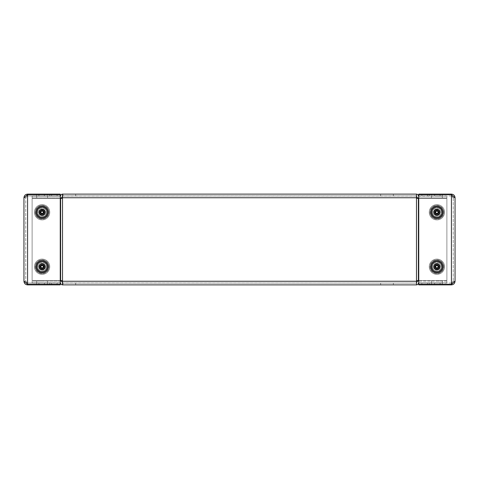 <?xml version="1.0" encoding="UTF-8"?>
<svg xmlns="http://www.w3.org/2000/svg" width="479" height="479" viewBox="0 0 479 479"><rect width="100%" height="100%" fill="white"/><g stroke="black" fill="none" stroke-linecap="round" stroke-linejoin="round"><path stroke-width="0.36" stroke-dasharray="2.4 1.8" d="M36.655 284.879L36.655 283.065L47.547 283.065L36.655 283.065L47.547 283.065L36.655 283.065L36.655 284.879L47.547 284.879L47.547 283.065L47.547 284.879L36.655 284.879M38.925 283.065L51.63 283.065L38.925 283.065L49.816 283.065L38.925 283.065L49.816 283.065L38.925 283.065L38.925 284.879L44.373 284.879L38.925 284.879L38.925 283.065L38.925 284.879L51.63 284.879L38.925 284.879L49.816 284.879L38.925 284.879L38.925 283.065L38.925 284.879L49.816 284.879L49.816 283.065L49.816 284.879L38.925 284.879L38.925 283.065M36.111 212.275A5.987 5.987 0 0 1 42.104 206.281A5.987 5.987 0 0 1 48.092 212.275A5.987 5.987 0 0 1 42.104 218.262A5.987 5.987 0 0 1 36.111 212.275M39.104 212.275A2.994 2.994 0 0 1 42.104 209.275A2.994 2.994 0 0 1 45.098 212.275A2.994 2.994 0 0 0 42.104 209.275A2.994 2.994 0 0 0 39.104 212.275A2.994 2.994 0 0 0 42.104 215.269A2.994 2.994 0 0 0 45.098 212.275A2.994 2.994 0 0 1 42.104 215.269A2.994 2.994 0 0 1 39.104 212.275M36.111 266.725A5.987 5.987 0 0 1 42.104 260.738A5.987 5.987 0 0 1 48.092 266.725A5.987 5.987 0 0 1 42.104 272.719A5.987 5.987 0 0 1 36.111 266.725M39.104 266.725A2.994 2.994 0 0 1 42.104 263.731A2.994 2.994 0 0 1 45.098 266.725A2.994 2.994 0 0 0 42.104 263.731A2.994 2.994 0 0 0 39.104 266.725A2.994 2.994 0 0 0 42.104 269.725A2.994 2.994 0 0 0 45.098 266.725A2.994 2.994 0 0 1 42.104 269.725A2.994 2.994 0 0 1 39.104 266.725M46.379 212.275A4.281 4.281 0 0 1 42.104 216.55A4.281 4.281 0 0 1 37.823 212.275A4.281 4.281 0 0 1 42.104 207.994A4.281 4.281 0 0 1 46.379 212.275A4.281 4.281 0 0 0 42.104 207.994A4.281 4.281 0 0 0 37.823 212.275A4.281 4.281 0 0 0 42.104 216.55A4.281 4.281 0 0 0 46.379 212.275M35.362 212.275A6.742 6.742 0 0 0 42.104 219.017A6.742 6.742 0 0 0 48.846 212.275A6.742 6.742 0 0 1 42.104 219.017A6.742 6.742 0 0 1 35.362 212.275A6.742 6.742 0 0 1 42.104 205.533A6.742 6.742 0 0 1 48.846 212.275A6.742 6.742 0 0 0 42.104 205.533A6.742 6.742 0 0 0 35.362 212.275M46.379 266.725A4.281 4.281 0 0 1 42.104 271.006A4.281 4.281 0 0 1 37.823 266.725A4.281 4.281 0 0 1 42.104 262.45A4.281 4.281 0 0 1 46.379 266.725A4.281 4.281 0 0 0 42.104 262.45A4.281 4.281 0 0 0 37.823 266.725A4.281 4.281 0 0 0 42.104 271.006A4.281 4.281 0 0 0 46.379 266.725M35.362 266.725A6.742 6.742 0 0 0 42.104 273.467A6.742 6.742 0 0 0 48.846 266.725A6.742 6.742 0 0 1 42.104 273.467A6.742 6.742 0 0 1 35.362 266.725A6.742 6.742 0 0 1 42.104 259.983A6.742 6.742 0 0 1 48.846 266.725A6.742 6.742 0 0 0 42.104 259.983A6.742 6.742 0 0 0 35.362 266.725M36.655 195.935L36.655 194.121L47.547 194.121L36.655 194.121L47.547 194.121L36.655 194.121L36.655 195.935L47.547 195.935L47.547 194.121L47.547 195.935L36.655 195.935M38.925 194.121L57.079 194.121L38.925 194.121L49.816 194.121L38.925 194.121L49.816 194.121L38.925 194.121L38.925 195.935L38.925 194.121L38.925 195.935L49.816 195.935L49.816 194.121L49.816 195.935L38.925 195.935L38.925 194.121L38.925 195.935L49.816 195.935L49.816 194.121L49.816 195.935L38.925 195.935L38.925 194.121M23.95 197.749L23.95 281.251C24.166 283.454 25.375 284.664 27.578 284.879L27.578 283.065L25.764 281.251L25.764 197.749L25.764 281.251L27.578 284.334L60.252 284.334L60.252 194.121L27.578 194.121L27.578 195.935L25.764 197.749L23.95 197.749L27.578 194.666L60.252 194.666L60.252 284.879L27.578 284.879L27.578 283.065L60.252 283.065L27.578 283.065L25.764 281.251L23.95 281.251L25.764 281.251L27.578 284.334L60.252 284.334L60.252 194.666L27.578 194.666L25.764 197.749L23.95 197.749C24.166 195.546 25.375 194.336 27.578 194.121L27.578 195.935L60.252 195.935L27.578 195.935L25.764 197.749L27.578 194.666L60.252 194.666M51.63 195.935L44.373 195.935L57.079 195.935L44.373 195.935L57.079 195.935L51.63 195.935L51.63 194.121L57.079 194.121L44.373 194.121L51.63 194.121L51.63 195.935M27.578 194.666L27.578 284.334L27.578 194.666L27.578 284.334L60.252 284.334M27.578 284.334L23.95 281.251M51.63 284.879L44.373 284.879L57.079 284.879L51.63 284.879L51.63 283.065L57.079 283.065L44.373 283.065L57.079 283.065L51.63 283.065L51.63 284.879M49.816 284.879L49.816 283.065L49.816 284.879M442.345 284.879L442.345 283.065L431.453 283.065L442.345 283.065L431.453 283.065L442.345 283.065L442.345 284.879L431.453 284.879L431.453 283.065L431.453 284.879L442.345 284.879M440.075 283.065L427.37 283.065L440.075 283.065L429.184 283.065L440.075 283.065L429.184 283.065L440.075 283.065L440.075 284.879L434.627 284.879L440.075 284.879L440.075 283.065L440.075 284.879L427.37 284.879L440.075 284.879L429.184 284.879L440.075 284.879L440.075 283.065L440.075 284.879L429.184 284.879L429.184 283.065L429.184 284.879L440.075 284.879L440.075 283.065M439.896 212.275A2.994 2.994 0 0 0 436.896 209.275A2.994 2.994 0 0 0 433.902 212.275A2.994 2.994 0 0 1 436.896 209.275A2.994 2.994 0 0 1 439.896 212.275A2.994 2.994 0 0 1 436.896 215.269A2.994 2.994 0 0 1 433.902 212.275A2.994 2.994 0 0 0 436.896 215.269A2.994 2.994 0 0 0 439.896 212.275M439.896 266.725A2.994 2.994 0 0 0 436.896 263.731A2.994 2.994 0 0 0 433.902 266.725A2.994 2.994 0 0 1 436.896 263.731A2.994 2.994 0 0 1 439.896 266.725A2.994 2.994 0 0 1 436.896 269.725A2.994 2.994 0 0 1 433.902 266.725A2.994 2.994 0 0 0 436.896 269.725A2.994 2.994 0 0 0 439.896 266.725M432.621 212.275A4.281 4.281 0 0 0 436.896 216.55A4.281 4.281 0 0 0 441.177 212.275A4.281 4.281 0 0 0 436.896 207.994A4.281 4.281 0 0 0 432.621 212.275A4.281 4.281 0 0 1 436.896 207.994A4.281 4.281 0 0 1 441.177 212.275A4.281 4.281 0 0 1 436.896 216.55A4.281 4.281 0 0 1 432.621 212.275M443.638 212.275A6.742 6.742 0 0 1 436.896 219.017A6.742 6.742 0 0 1 430.154 212.275A6.742 6.742 0 0 0 436.896 219.017A6.742 6.742 0 0 0 443.638 212.275A6.742 6.742 0 0 0 436.896 205.533A6.742 6.742 0 0 0 430.154 212.275A6.742 6.742 0 0 1 436.896 205.533A6.742 6.742 0 0 1 443.638 212.275M432.621 266.725A4.281 4.281 0 0 0 436.896 271.006A4.281 4.281 0 0 0 441.177 266.725A4.281 4.281 0 0 0 436.896 262.45A4.281 4.281 0 0 0 432.621 266.725A4.281 4.281 0 0 1 436.896 262.45A4.281 4.281 0 0 1 441.177 266.725A4.281 4.281 0 0 1 436.896 271.006A4.281 4.281 0 0 1 432.621 266.725M443.638 266.725A6.742 6.742 0 0 1 436.896 273.467A6.742 6.742 0 0 1 430.154 266.725A6.742 6.742 0 0 0 436.896 273.467A6.742 6.742 0 0 0 443.638 266.725A6.742 6.742 0 0 0 436.896 259.983A6.742 6.742 0 0 0 430.154 266.725A6.742 6.742 0 0 1 436.896 259.983A6.742 6.742 0 0 1 443.638 266.725M442.345 195.935L442.345 194.121L431.453 194.121L442.345 194.121L431.453 194.121L442.345 194.121L442.345 195.935L431.453 195.935L431.453 194.121L431.453 195.935L442.345 195.935M440.075 194.121L421.921 194.121L440.075 194.121L429.184 194.121L440.075 194.121L429.184 194.121L440.075 194.121L440.075 195.935L440.075 194.121L440.075 195.935L429.184 195.935L429.184 194.121L429.184 195.935L440.075 195.935L440.075 194.121L440.075 195.935L429.184 195.935L429.184 194.121L429.184 195.935L440.075 195.935L440.075 194.121M430.908 212.275A5.987 5.987 0 0 1 436.896 206.281A5.987 5.987 0 0 1 442.889 212.275A5.987 5.987 0 0 1 436.896 218.262A5.987 5.987 0 0 1 430.908 212.275M430.908 266.725A5.987 5.987 0 0 1 436.896 260.738A5.987 5.987 0 0 1 442.889 266.725A5.987 5.987 0 0 1 436.896 272.719A5.987 5.987 0 0 1 430.908 266.725M455.05 281.251L451.422 284.334L418.748 284.334L418.748 283.065L418.748 284.879L451.422 284.879L451.422 283.065L451.422 284.879C453.625 284.664 454.834 283.454 455.05 281.251L453.236 281.251L451.422 283.065L453.236 281.251L451.422 284.334L453.236 281.251L455.05 281.251L455.05 197.749C454.834 195.546 453.625 194.336 451.422 194.121L451.422 195.935L453.236 197.749L453.236 281.251L453.236 197.749L455.05 197.749L451.422 194.666L418.748 194.666L418.748 195.935L418.748 194.121L451.422 194.121L451.422 195.935L418.748 195.935L451.422 195.935L453.236 197.749L455.05 197.749M418.748 284.334L451.422 284.334L451.422 194.666L451.422 284.334L418.748 284.334L418.748 194.666L418.748 284.334L418.748 194.666L451.422 194.666L453.236 197.749L451.422 194.666L418.748 194.666M427.37 195.935L434.627 195.935L421.921 195.935L434.627 195.935L421.921 195.935L427.37 195.935L427.37 194.121L421.921 194.121L434.627 194.121L427.37 194.121L427.37 195.935M427.37 284.879L434.627 284.879L421.921 284.879L427.37 284.879L427.37 283.065L421.921 283.065L434.627 283.065L421.921 283.065L427.37 283.065L427.37 284.879M429.184 284.879L429.184 283.065L429.184 284.879M451.422 283.065L418.748 283.065L451.422 283.065M433.573 212.275A3.323 3.323 0 0 0 436.896 215.598A3.323 3.323 0 0 0 440.225 212.275A3.323 3.323 0 0 0 436.896 208.946A3.323 3.323 0 0 0 433.573 212.275A3.323 3.323 0 0 1 436.896 208.946A3.323 3.323 0 0 1 440.225 212.275A3.323 3.323 0 0 1 436.896 215.598A3.323 3.323 0 0 1 433.573 212.275M444.548 212.275A7.652 7.652 0 0 1 436.896 219.921A7.652 7.652 0 0 1 429.25 212.275A7.652 7.652 0 0 1 436.896 204.623A7.652 7.652 0 0 1 444.548 212.275A7.652 7.652 0 0 0 436.896 204.623A7.652 7.652 0 0 0 429.25 212.275A7.652 7.652 0 0 0 436.896 219.921A7.652 7.652 0 0 0 444.548 212.275M438.938 212.275A2.042 2.042 0 0 0 436.896 210.233A2.042 2.042 0 0 0 434.854 212.275A2.042 2.042 0 0 0 436.896 214.317A2.042 2.042 0 0 0 438.938 212.275A2.042 2.042 0 0 1 436.896 214.317A2.042 2.042 0 0 1 434.854 212.275A2.042 2.042 0 0 1 436.896 210.233A2.042 2.042 0 0 1 438.938 212.275M443.794 212.275A6.898 6.898 0 0 0 436.896 205.377A6.898 6.898 0 0 0 429.998 212.275A6.898 6.898 0 0 0 436.896 219.172A6.898 6.898 0 0 0 443.794 212.275A6.898 6.898 0 0 1 436.896 219.172A6.898 6.898 0 0 1 429.998 212.275A6.898 6.898 0 0 1 436.896 205.377A6.898 6.898 0 0 1 443.794 212.275M433.573 266.725A3.323 3.323 0 0 0 436.896 270.054A3.323 3.323 0 0 0 440.225 266.725A3.323 3.323 0 0 0 436.896 263.402A3.323 3.323 0 0 0 433.573 266.725A3.323 3.323 0 0 1 436.896 263.402A3.323 3.323 0 0 1 440.225 266.725A3.323 3.323 0 0 1 436.896 270.054A3.323 3.323 0 0 1 433.573 266.725M444.548 266.725A7.652 7.652 0 0 1 436.896 274.377A7.652 7.652 0 0 1 429.25 266.725A7.652 7.652 0 0 1 436.896 259.079A7.652 7.652 0 0 1 444.548 266.725A7.652 7.652 0 0 0 436.896 259.079A7.652 7.652 0 0 0 429.25 266.725A7.652 7.652 0 0 0 436.896 274.377A7.652 7.652 0 0 0 444.548 266.725M438.938 266.725A2.042 2.042 0 0 0 436.896 264.683A2.042 2.042 0 0 0 434.854 266.725A2.042 2.042 0 0 0 436.896 268.767A2.042 2.042 0 0 0 438.938 266.725A2.042 2.042 0 0 1 436.896 268.767A2.042 2.042 0 0 1 434.854 266.725A2.042 2.042 0 0 1 436.896 264.683A2.042 2.042 0 0 1 438.938 266.725M443.794 266.725A6.898 6.898 0 0 0 436.896 259.828A6.898 6.898 0 0 0 429.998 266.725A6.898 6.898 0 0 0 436.896 273.623A6.898 6.898 0 0 0 443.794 266.725A6.898 6.898 0 0 1 436.896 273.623A6.898 6.898 0 0 1 429.998 266.725A6.898 6.898 0 0 1 436.896 259.828A6.898 6.898 0 0 1 443.794 266.725M38.775 212.275A3.323 3.323 0 0 0 42.104 215.598A3.323 3.323 0 0 0 45.427 212.275A3.323 3.323 0 0 0 42.104 208.946A3.323 3.323 0 0 0 38.775 212.275A3.323 3.323 0 0 1 42.104 208.946A3.323 3.323 0 0 1 45.427 212.275A3.323 3.323 0 0 1 42.104 215.598A3.323 3.323 0 0 1 38.775 212.275M49.75 212.275A7.652 7.652 0 0 1 42.104 219.921A7.652 7.652 0 0 1 34.452 212.275A7.652 7.652 0 0 1 42.104 204.623A7.652 7.652 0 0 1 49.75 212.275A7.652 7.652 0 0 0 42.104 204.623A7.652 7.652 0 0 0 34.452 212.275A7.652 7.652 0 0 0 42.104 219.921A7.652 7.652 0 0 0 49.75 212.275M44.146 212.275A2.042 2.042 0 0 0 42.104 210.233A2.042 2.042 0 0 0 40.062 212.275A2.042 2.042 0 0 0 42.104 214.317A2.042 2.042 0 0 0 44.146 212.275A2.042 2.042 0 0 1 42.104 214.317A2.042 2.042 0 0 1 40.062 212.275A2.042 2.042 0 0 1 42.104 210.233A2.042 2.042 0 0 1 44.146 212.275M49.002 212.275A6.898 6.898 0 0 0 42.104 205.377A6.898 6.898 0 0 0 35.206 212.275A6.898 6.898 0 0 0 42.104 219.172A6.898 6.898 0 0 0 49.002 212.275A6.898 6.898 0 0 1 42.104 219.172A6.898 6.898 0 0 1 35.206 212.275A6.898 6.898 0 0 1 42.104 205.377A6.898 6.898 0 0 1 49.002 212.275M38.775 266.725A3.323 3.323 0 0 0 42.104 270.054A3.323 3.323 0 0 0 45.427 266.725A3.323 3.323 0 0 0 42.104 263.402A3.323 3.323 0 0 0 38.775 266.725A3.323 3.323 0 0 1 42.104 263.402A3.323 3.323 0 0 1 45.427 266.725A3.323 3.323 0 0 1 42.104 270.054A3.323 3.323 0 0 1 38.775 266.725M49.75 266.725A7.652 7.652 0 0 1 42.104 274.377A7.652 7.652 0 0 1 34.452 266.725A7.652 7.652 0 0 1 42.104 259.079A7.652 7.652 0 0 1 49.75 266.725A7.652 7.652 0 0 0 42.104 259.079A7.652 7.652 0 0 0 34.452 266.725A7.652 7.652 0 0 0 42.104 274.377A7.652 7.652 0 0 0 49.75 266.725M44.146 266.725A2.042 2.042 0 0 0 42.104 264.683A2.042 2.042 0 0 0 40.062 266.725A2.042 2.042 0 0 0 42.104 268.767A2.042 2.042 0 0 0 44.146 266.725A2.042 2.042 0 0 1 42.104 268.767A2.042 2.042 0 0 1 40.062 266.725A2.042 2.042 0 0 1 42.104 264.683A2.042 2.042 0 0 1 44.146 266.725M49.002 266.725A6.898 6.898 0 0 0 42.104 259.828A6.898 6.898 0 0 0 35.206 266.725A6.898 6.898 0 0 0 42.104 273.623A6.898 6.898 0 0 0 49.002 266.725A6.898 6.898 0 0 1 42.104 273.623A6.898 6.898 0 0 1 35.206 266.725A6.898 6.898 0 0 1 42.104 259.828A6.898 6.898 0 0 1 49.002 266.725M42.104 282.879L36.655 282.879L42.104 282.879M42.104 281.065L36.655 281.065L42.104 281.065M42.104 197.935L36.655 197.935L42.104 197.935M42.104 196.121L36.655 196.121L42.104 196.121M436.896 282.879L442.345 282.879L436.896 282.879M436.896 281.065L442.345 281.065L436.896 281.065M436.896 197.935L442.345 197.935L436.896 197.935M436.896 196.121L442.345 196.121L436.896 196.121M75.682 195.935L62.977 195.935L75.682 195.935L62.977 195.935L75.682 195.935L75.682 194.121L62.977 194.121L62.977 195.935L62.977 194.121L62.977 195.935L62.977 194.121L75.682 194.121L75.682 195.935M393.337 195.935L380.631 195.935L393.337 195.935L380.631 195.935L393.337 195.935L393.337 194.121L380.631 194.121L380.631 195.935L380.631 194.121L380.631 195.935L380.631 194.121L393.337 194.121L393.337 195.935M60.252 196.121L32.117 196.121L60.528 196.121L32.117 196.121L32.117 197.935L32.117 196.121L60.617 196.025A1.904 1.904 0 0 1 62.521 194.121A1.904 1.904 0 0 0 60.617 196.025L60.617 196.025A1.904 1.904 0 0 1 62.521 194.121L62.432 196.025A1.904 1.904 0 0 1 60.528 197.935A1.904 1.904 0 0 0 62.432 196.025L416.479 195.935L62.521 195.935L62.521 194.121L416.479 194.121L62.521 194.121L62.521 198.438L62.521 195.935L416.479 195.935L416.479 198.438L416.568 196.025A1.904 1.904 0 0 0 418.472 197.935A1.904 1.904 0 0 1 416.568 196.025L62.521 195.935L62.521 198.438L60.617 198.438L62.521 198.438L60.617 198.438L60.617 280.562L62.521 280.562L62.521 281.251L62.432 198.438L62.432 280.562L60.617 280.562M75.682 283.065L62.977 283.065L75.682 283.065L75.682 284.879L62.977 284.879L75.682 284.879L62.977 284.879L75.682 284.879L75.682 283.065L75.682 284.879L75.682 283.065L62.977 283.065L62.977 284.879L62.977 283.065L62.977 284.879L62.977 283.065L75.682 283.065M393.337 283.065L380.631 283.065L393.337 283.065L393.337 284.879L380.631 284.879L393.337 284.879L380.631 284.879L393.337 284.879L393.337 283.065L393.337 284.879L393.337 283.065L380.631 283.065L380.631 284.879L380.631 283.065L380.631 284.879L380.631 283.065L393.337 283.065M418.748 282.879L446.883 282.879L446.883 281.065L446.883 282.879L418.383 282.975A1.904 1.904 0 0 1 416.479 284.879A1.904 1.904 0 0 0 418.383 282.975L418.383 282.975A1.904 1.904 0 0 1 416.479 284.879L416.479 280.562L416.479 283.065L62.521 283.065L416.479 283.065L62.521 283.065L62.521 284.879L416.479 284.879L62.521 284.879L62.432 282.975A1.904 1.904 0 0 0 60.528 281.065L32.117 281.065L32.117 282.879L32.117 281.065L60.528 281.065A1.904 1.904 0 0 1 62.432 282.975L416.479 283.065L416.479 284.879L62.521 284.879A1.904 1.904 0 0 1 60.617 282.975L32.117 282.879L60.252 282.879M416.479 284.879L416.568 282.975A1.904 1.904 0 0 1 418.472 281.065A1.904 1.904 0 0 0 416.568 282.975L416.479 280.562L446.883 280.562L416.479 280.562L446.883 280.562L446.883 198.438L418.472 198.438L446.883 198.438L446.883 280.562L446.883 198.438L446.883 280.562L418.748 280.562M418.748 198.438L446.883 198.438L416.479 198.438L416.479 194.121A1.904 1.904 0 0 1 418.383 196.025L418.383 196.025A1.904 1.904 0 0 0 416.479 194.121A1.904 1.904 0 0 1 418.383 196.025L446.883 196.121L446.883 197.935L446.883 196.121L418.748 196.121M416.568 280.562L416.568 198.438L416.568 280.562M60.617 198.438L32.117 198.438L32.117 280.562L62.521 280.562L62.521 284.879A1.904 1.904 0 0 1 60.617 282.975A1.904 1.904 0 0 0 62.521 284.879M60.252 280.562L32.117 280.562L32.117 198.438L32.117 280.562L32.117 198.438L60.252 198.438M416.479 283.065L416.568 282.975A1.904 1.904 0 0 1 418.472 281.065L446.883 281.065L446.883 282.879L418.472 282.879L446.883 282.879L446.883 281.065L418.748 281.065M60.252 281.065L32.117 281.065L32.117 282.879L32.117 281.065L60.528 281.065A1.904 1.904 0 0 1 62.432 282.975L62.521 283.065M418.748 197.935L446.883 197.935L418.472 197.935L446.883 197.935L446.883 196.121L446.883 197.935L418.472 197.935A1.904 1.904 0 0 1 416.568 196.025L416.479 195.935M62.521 195.935L62.432 196.025A1.904 1.904 0 0 1 60.528 197.935L32.117 197.935L32.117 196.121L32.117 197.935L60.252 197.935M62.977 194.121L75.682 194.121L62.977 194.121M380.631 194.121L393.337 194.121L380.631 194.121M418.383 198.438L418.383 280.562M32.117 198.438L60.528 198.438L32.117 198.438M60.528 280.562L32.117 280.562L60.528 280.562L60.528 198.438M40.511 212.275A1.587 1.587 0 0 0 42.104 213.862A1.587 1.587 0 0 0 43.691 212.275A1.587 1.587 0 0 0 42.104 210.682A1.587 1.587 0 0 0 40.511 212.275A1.587 1.587 0 0 1 42.104 210.682A1.587 1.587 0 0 1 43.691 212.275A1.587 1.587 0 0 1 42.104 213.862A1.587 1.587 0 0 1 40.511 212.275M44.822 212.275A2.724 2.724 0 0 1 42.104 214.993A2.724 2.724 0 0 1 39.38 212.275A2.724 2.724 0 0 1 42.104 209.551A2.724 2.724 0 0 1 44.822 212.275A2.724 2.724 0 0 0 42.104 209.551A2.724 2.724 0 0 0 39.38 212.275A2.724 2.724 0 0 0 42.104 214.993A2.724 2.724 0 0 0 44.822 212.275A2.724 2.724 0 0 1 42.104 214.993A2.724 2.724 0 0 1 39.38 212.275A2.724 2.724 0 0 0 42.104 214.993A2.724 2.724 0 0 0 44.822 212.275A2.724 2.724 0 0 0 42.104 209.551A2.724 2.724 0 0 0 39.38 212.275A2.724 2.724 0 0 1 42.104 209.551A2.724 2.724 0 0 1 44.822 212.275A2.724 2.724 0 0 1 42.104 214.993A2.724 2.724 0 0 1 39.38 212.275M40.937 212.275A1.162 1.162 0 0 1 42.104 211.113A1.162 1.162 0 0 1 43.266 212.275A1.162 1.162 0 0 1 42.104 213.436A1.162 1.162 0 0 1 40.937 212.275M41.457 210.838L41.457 209.275L42.745 209.275L42.745 211.155L44.373 210.215L45.02 211.335L43.481 212.221A1.383 1.383 0 0 1 43.481 212.323L42.745 210.838L41.457 210.838L41.457 211.155L41.457 209.275L41.457 211.155L41.182 210.999L40.535 212.113L40.811 212.275L39.188 211.335L40.811 212.275L40.535 212.431L41.182 213.55L42.745 213.706L42.745 213.389L42.745 215.269L42.745 213.389L43.02 213.55L43.667 212.431L43.391 212.275L45.02 213.215L43.481 212.323M47.229 212.275A5.125 5.125 0 0 1 42.104 217.4A5.125 5.125 0 0 1 36.973 212.275A5.125 5.125 0 0 1 42.104 207.144A5.125 5.125 0 0 1 47.229 212.275A5.125 5.125 0 0 1 42.104 217.4A5.125 5.125 0 0 1 36.973 212.275A5.125 5.125 0 0 1 42.104 207.144A5.125 5.125 0 0 1 47.229 212.275A5.125 5.125 0 0 0 42.104 207.144A5.125 5.125 0 0 0 36.973 212.275A5.125 5.125 0 0 0 42.104 217.4A5.125 5.125 0 0 0 47.229 212.275M41.457 213.496L41.457 215.269L41.457 213.389L39.829 214.329L41.457 213.496A1.383 1.383 0 0 1 41.368 213.442M41.368 211.101L39.829 210.215L41.368 211.101A1.383 1.383 0 0 1 41.457 211.053M42.835 213.442L44.373 214.329L42.835 213.442A1.383 1.383 0 0 1 42.745 213.496M43.02 210.999L44.373 210.215L42.745 210.838M40.721 212.323L39.188 213.215L40.721 212.323A1.383 1.383 0 0 1 40.721 212.221M41.182 210.999L39.829 210.215L39.188 211.335L40.535 212.113M40.535 212.431L39.188 213.215L39.829 214.329L41.182 213.55M41.457 213.706L41.457 215.269L42.745 215.269L42.745 213.706M43.02 213.55L44.373 214.329L45.02 213.215L43.667 212.431M40.511 266.725A1.587 1.587 0 0 0 42.104 268.318A1.587 1.587 0 0 0 43.691 266.725A1.587 1.587 0 0 0 42.104 265.138A1.587 1.587 0 0 0 40.511 266.725A1.587 1.587 0 0 1 42.104 265.138A1.587 1.587 0 0 1 43.691 266.725A1.587 1.587 0 0 1 42.104 268.318A1.587 1.587 0 0 1 40.511 266.725M44.822 266.725A2.724 2.724 0 0 1 42.104 269.449A2.724 2.724 0 0 1 39.38 266.725A2.724 2.724 0 0 1 42.104 264.007A2.724 2.724 0 0 1 44.822 266.725A2.724 2.724 0 0 0 42.104 264.007A2.724 2.724 0 0 0 39.38 266.725A2.724 2.724 0 0 0 42.104 269.449A2.724 2.724 0 0 0 44.822 266.725A2.724 2.724 0 0 1 42.104 269.449A2.724 2.724 0 0 1 39.38 266.725A2.724 2.724 0 0 0 42.104 269.449A2.724 2.724 0 0 0 44.822 266.725A2.724 2.724 0 0 0 42.104 264.007A2.724 2.724 0 0 0 39.38 266.725A2.724 2.724 0 0 1 42.104 264.007A2.724 2.724 0 0 1 44.822 266.725A2.724 2.724 0 0 1 42.104 269.449A2.724 2.724 0 0 1 39.38 266.725M40.937 266.725A1.162 1.162 0 0 1 42.104 265.564A1.162 1.162 0 0 1 43.266 266.725A1.162 1.162 0 0 1 42.104 267.887A1.162 1.162 0 0 1 40.937 266.725M41.457 265.294L41.457 263.731L42.745 263.731L42.745 265.611L44.373 264.671L45.02 265.785L43.481 266.677A1.383 1.383 0 0 1 43.481 266.779L43.02 265.45L41.457 265.294L41.457 265.611L41.457 263.731L41.457 265.611L41.182 265.45L40.535 266.569L40.811 266.725L39.188 265.785L40.811 266.725L40.535 266.887L41.457 268.162L42.745 268.162L42.745 267.845L42.745 269.725L42.745 267.845L43.02 268L43.667 266.887L43.391 266.725L45.02 267.665L43.481 266.779M47.229 266.725A5.125 5.125 0 0 1 42.104 271.856A5.125 5.125 0 0 1 36.973 266.725A5.125 5.125 0 0 1 42.104 261.6A5.125 5.125 0 0 1 47.229 266.725A5.125 5.125 0 0 1 42.104 271.856A5.125 5.125 0 0 1 36.973 266.725A5.125 5.125 0 0 1 42.104 261.6A5.125 5.125 0 0 1 47.229 266.725A5.125 5.125 0 0 0 42.104 261.6A5.125 5.125 0 0 0 36.973 266.725A5.125 5.125 0 0 0 42.104 271.856A5.125 5.125 0 0 0 47.229 266.725M41.457 267.947L41.457 269.725L41.457 267.845L39.829 268.785L41.457 267.947A1.383 1.383 0 0 1 41.368 267.899M41.368 265.558L39.829 264.671L41.368 265.558A1.383 1.383 0 0 1 41.457 265.504M42.835 267.899L44.373 268.785L42.835 267.899A1.383 1.383 0 0 1 42.745 267.947M43.02 265.45L44.373 264.671L42.745 265.294M40.721 266.779L39.188 267.665L40.721 266.779A1.383 1.383 0 0 1 40.721 266.677M41.182 265.45L39.829 264.671L39.188 265.785L40.535 266.569M40.535 266.887L39.188 267.665L39.829 268.785L41.182 268M41.457 268.162L41.457 269.725L42.745 269.725L42.745 268.162M43.02 268L44.373 268.785L45.02 267.665L43.667 266.887M435.309 266.725A1.587 1.587 0 0 0 436.896 268.318A1.587 1.587 0 0 0 438.489 266.725A1.587 1.587 0 0 0 436.896 265.138A1.587 1.587 0 0 0 435.309 266.725A1.587 1.587 0 0 1 436.896 265.138A1.587 1.587 0 0 1 438.489 266.725A1.587 1.587 0 0 1 436.896 268.318A1.587 1.587 0 0 1 435.309 266.725M439.62 266.725A2.724 2.724 0 0 1 436.896 269.449A2.724 2.724 0 0 1 434.178 266.725A2.724 2.724 0 0 1 436.896 264.007A2.724 2.724 0 0 1 439.62 266.725A2.724 2.724 0 0 0 436.896 264.007A2.724 2.724 0 0 0 434.178 266.725A2.724 2.724 0 0 0 436.896 269.449A2.724 2.724 0 0 0 439.62 266.725A2.724 2.724 0 0 1 436.896 269.449A2.724 2.724 0 0 1 434.178 266.725A2.724 2.724 0 0 0 436.896 269.449A2.724 2.724 0 0 0 439.62 266.725A2.724 2.724 0 0 0 436.896 264.007A2.724 2.724 0 0 0 434.178 266.725A2.724 2.724 0 0 1 436.896 264.007A2.724 2.724 0 0 1 439.62 266.725A2.724 2.724 0 0 1 436.896 269.449A2.724 2.724 0 0 1 434.178 266.725M435.734 266.725A1.162 1.162 0 0 1 436.896 265.564A1.162 1.162 0 0 1 438.063 266.725A1.162 1.162 0 0 1 436.896 267.887A1.162 1.162 0 0 1 435.734 266.725M436.255 265.294L436.255 263.731L437.543 263.731L437.543 265.611L439.171 264.671L439.812 265.785L438.279 266.677A1.383 1.383 0 0 1 438.279 266.779L437.818 265.45L436.255 265.294L436.255 265.611L436.255 263.731L436.255 265.611L435.98 265.45L435.333 266.569L435.609 266.725L433.98 265.785L435.609 266.725L435.333 266.887L436.255 268.162L437.543 268.162L437.543 267.845L437.543 269.725L437.543 267.845L437.818 268L438.465 266.887L438.189 266.725L439.812 267.665L438.279 266.779M442.027 266.725A5.125 5.125 0 0 1 436.896 271.856A5.125 5.125 0 0 1 431.771 266.725A5.125 5.125 0 0 1 436.896 261.6A5.125 5.125 0 0 1 442.027 266.725A5.125 5.125 0 0 1 436.896 271.856A5.125 5.125 0 0 1 431.771 266.725A5.125 5.125 0 0 1 436.896 261.6A5.125 5.125 0 0 1 442.027 266.725A5.125 5.125 0 0 0 436.896 261.6A5.125 5.125 0 0 0 431.771 266.725A5.125 5.125 0 0 0 436.896 271.856A5.125 5.125 0 0 0 442.027 266.725M436.255 267.947L436.255 269.725L436.255 267.845L434.627 268.785L436.255 267.947A1.383 1.383 0 0 1 436.165 267.899M436.165 265.558L434.627 264.671L436.165 265.558A1.383 1.383 0 0 1 436.255 265.504M437.632 267.899L439.171 268.785L437.632 267.899A1.383 1.383 0 0 1 437.543 267.947M437.818 265.45L439.171 264.671L437.543 265.294M435.519 266.779L433.98 267.665L435.519 266.779A1.383 1.383 0 0 1 435.519 266.677M435.98 265.45L434.627 264.671L433.98 265.785L435.333 266.569M435.333 266.887L433.98 267.665L434.627 268.785L435.98 268M436.255 268.162L436.255 269.725L437.543 269.725L437.543 268.162M437.818 268L439.171 268.785L439.812 267.665L438.465 266.887M435.309 212.275A1.587 1.587 0 0 0 436.896 213.862A1.587 1.587 0 0 0 438.489 212.275A1.587 1.587 0 0 0 436.896 210.682A1.587 1.587 0 0 0 435.309 212.275A1.587 1.587 0 0 1 436.896 210.682A1.587 1.587 0 0 1 438.489 212.275A1.587 1.587 0 0 1 436.896 213.862A1.587 1.587 0 0 1 435.309 212.275M439.62 212.275A2.724 2.724 0 0 1 436.896 214.993A2.724 2.724 0 0 1 434.178 212.275A2.724 2.724 0 0 1 436.896 209.551A2.724 2.724 0 0 1 439.62 212.275A2.724 2.724 0 0 0 436.896 209.551A2.724 2.724 0 0 0 434.178 212.275A2.724 2.724 0 0 0 436.896 214.993A2.724 2.724 0 0 0 439.62 212.275A2.724 2.724 0 0 1 436.896 214.993A2.724 2.724 0 0 1 434.178 212.275A2.724 2.724 0 0 0 436.896 214.993A2.724 2.724 0 0 0 439.62 212.275A2.724 2.724 0 0 0 436.896 209.551A2.724 2.724 0 0 0 434.178 212.275A2.724 2.724 0 0 1 436.896 209.551A2.724 2.724 0 0 1 439.62 212.275A2.724 2.724 0 0 1 436.896 214.993A2.724 2.724 0 0 1 434.178 212.275M435.734 212.275A1.162 1.162 0 0 1 436.896 211.113A1.162 1.162 0 0 1 438.063 212.275A1.162 1.162 0 0 1 436.896 213.436A1.162 1.162 0 0 1 435.734 212.275M436.255 210.838L436.255 209.275L437.543 209.275L437.543 211.155L439.171 210.215L439.812 211.335L438.279 212.221A1.383 1.383 0 0 1 438.279 212.323L437.543 210.838L436.255 210.838L436.255 211.155L436.255 209.275L436.255 211.155L435.98 210.999L435.333 212.113L435.609 212.275L433.98 211.335L435.609 212.275L435.333 212.431L435.98 213.55L437.543 213.706L437.543 213.389L437.543 215.269L437.543 213.389L437.818 213.55L438.465 212.431L438.189 212.275L439.812 213.215L438.279 212.323M442.027 212.275A5.125 5.125 0 0 1 436.896 217.4A5.125 5.125 0 0 1 431.771 212.275A5.125 5.125 0 0 1 436.896 207.144A5.125 5.125 0 0 1 442.027 212.275A5.125 5.125 0 0 1 436.896 217.4A5.125 5.125 0 0 1 431.771 212.275A5.125 5.125 0 0 1 436.896 207.144A5.125 5.125 0 0 1 442.027 212.275A5.125 5.125 0 0 0 436.896 207.144A5.125 5.125 0 0 0 431.771 212.275A5.125 5.125 0 0 0 436.896 217.4A5.125 5.125 0 0 0 442.027 212.275M436.255 213.496L436.255 215.269L436.255 213.389L434.627 214.329L436.255 213.496A1.383 1.383 0 0 1 436.165 213.442M436.165 211.101L434.627 210.215L436.165 211.101A1.383 1.383 0 0 1 436.255 211.053M437.632 213.442L439.171 214.329L437.632 213.442A1.383 1.383 0 0 1 437.543 213.496M437.818 210.999L439.171 210.215L437.543 210.838M435.519 212.323L433.98 213.215L435.519 212.323A1.383 1.383 0 0 1 435.519 212.221M435.98 210.999L434.627 210.215L433.98 211.335L435.333 212.113M435.333 212.431L433.98 213.215L434.627 214.329L435.98 213.55M436.255 213.706L436.255 215.269L437.543 215.269L437.543 213.706M437.818 213.55L439.171 214.329L439.812 213.215L438.465 212.431M44.373 284.879L44.373 283.065L44.373 284.879M44.373 195.935L44.373 194.121L44.373 195.935M434.627 284.879L434.627 283.065L434.627 284.879M434.627 195.935L434.627 194.121L434.627 195.935M451.422 284.334L451.422 194.666M62.521 280.562L62.521 198.438M416.479 197.749L62.521 197.749M416.479 280.562L416.479 198.438M62.521 281.251L416.479 281.251M418.472 280.562L418.472 198.438M38.979 212.275A3.119 3.119 0 0 1 42.104 209.149A3.119 3.119 0 0 1 45.224 212.275A3.119 3.119 0 0 1 42.104 215.394A3.119 3.119 0 0 1 38.979 212.275A3.119 3.119 0 0 0 42.104 215.394A3.119 3.119 0 0 0 45.224 212.275A3.119 3.119 0 0 0 42.104 209.149A3.119 3.119 0 0 0 38.979 212.275M38.979 266.725A3.119 3.119 0 0 1 42.104 263.606A3.119 3.119 0 0 1 45.224 266.725A3.119 3.119 0 0 1 42.104 269.851A3.119 3.119 0 0 1 38.979 266.725A3.119 3.119 0 0 0 42.104 269.851A3.119 3.119 0 0 0 45.224 266.725A3.119 3.119 0 0 0 42.104 263.606A3.119 3.119 0 0 0 38.979 266.725M433.776 266.725A3.119 3.119 0 0 1 436.896 263.606A3.119 3.119 0 0 1 440.021 266.725A3.119 3.119 0 0 1 436.896 269.851A3.119 3.119 0 0 1 433.776 266.725A3.119 3.119 0 0 0 436.896 269.851A3.119 3.119 0 0 0 440.021 266.725A3.119 3.119 0 0 0 436.896 263.606A3.119 3.119 0 0 0 433.776 266.725M433.776 212.275A3.119 3.119 0 0 1 436.896 209.149A3.119 3.119 0 0 1 440.021 212.275A3.119 3.119 0 0 1 436.896 215.394A3.119 3.119 0 0 1 433.776 212.275A3.119 3.119 0 0 0 436.896 215.394A3.119 3.119 0 0 0 440.021 212.275A3.119 3.119 0 0 0 436.896 209.149A3.119 3.119 0 0 0 433.776 212.275M57.079 195.935L57.079 194.121L57.079 195.935M57.079 284.879L57.079 283.065L57.079 284.879M421.921 195.935L421.921 194.121L421.921 195.935M421.921 284.879L421.921 283.065L421.921 284.879M47.547 281.065L47.547 282.879L47.547 281.065M47.547 196.121L47.547 197.935L47.547 196.121M442.345 281.065L442.345 282.879L442.345 281.065M442.345 196.121L442.345 197.935L442.345 196.121M431.453 196.121L431.453 197.935L431.453 196.121M431.453 281.065L431.453 282.879L431.453 281.065M36.655 196.121L36.655 197.935L36.655 196.121M36.655 281.065L36.655 282.879L36.655 281.065"/><path stroke-width="0.72" d="M48.092 212.275A5.987 5.987 0 0 0 42.104 206.281A5.987 5.987 0 0 0 36.111 212.275A5.987 5.987 0 0 0 42.104 218.262A5.987 5.987 0 0 0 48.092 212.275M48.092 266.725A5.987 5.987 0 0 0 42.104 260.738A5.987 5.987 0 0 0 36.111 266.725A5.987 5.987 0 0 0 42.104 272.719A5.987 5.987 0 0 0 48.092 266.725M23.95 281.251L23.95 197.749C24.166 195.546 25.375 194.336 27.578 194.121L27.578 194.666L60.252 194.666L60.252 284.334L27.578 284.334L27.578 284.879C25.375 284.664 24.166 283.454 23.95 281.251L27.578 284.334L27.578 194.666L23.95 197.749M27.578 194.121L60.252 194.121L60.252 194.666M27.578 284.879L60.252 284.879L60.252 284.334M442.889 212.275A5.987 5.987 0 0 0 436.896 206.281A5.987 5.987 0 0 0 430.908 212.275A5.987 5.987 0 0 0 436.896 218.262A5.987 5.987 0 0 0 442.889 212.275M442.889 266.725A5.987 5.987 0 0 0 436.896 260.738A5.987 5.987 0 0 0 430.908 266.725A5.987 5.987 0 0 0 436.896 272.719A5.987 5.987 0 0 0 442.889 266.725M451.422 194.121C453.625 194.336 454.834 195.546 455.05 197.749L455.05 281.251C454.834 283.454 453.625 284.664 451.422 284.879L451.422 284.334L418.748 284.334L418.748 194.121L451.422 194.121L451.422 194.666L418.748 194.666M455.05 197.749L451.422 194.666L451.422 284.334L455.05 281.251M451.422 284.879L418.748 284.879L418.748 284.334M60.252 282.879L60.617 282.975A1.904 1.904 0 0 0 62.521 284.879L62.521 280.562L60.617 280.562L60.617 198.438L62.521 198.438L62.521 194.121L416.479 194.121L62.521 194.121A1.904 1.904 0 0 0 60.617 196.025L60.252 196.121M62.521 284.879L416.479 284.879A1.904 1.904 0 0 0 418.383 282.975L418.748 282.879M418.748 280.562L416.479 280.562L416.479 284.879M418.748 196.121L418.383 196.025A1.904 1.904 0 0 0 416.479 194.121L416.479 198.438L418.748 198.438M418.383 280.562L418.383 198.438M60.617 280.562L60.252 280.562M60.252 198.438L60.617 198.438M416.479 283.065L416.568 282.975A1.904 1.904 0 0 1 418.472 281.065L418.748 281.065M60.252 281.065L60.528 281.065A1.904 1.904 0 0 1 62.432 282.975L62.521 283.065M418.748 197.935L418.472 197.935A1.904 1.904 0 0 1 416.568 196.025L416.479 195.935M62.521 195.935L62.432 196.025A1.904 1.904 0 0 1 60.528 197.935L60.252 197.935M438.063 212.275A1.162 1.162 0 0 0 436.896 211.113A1.162 1.162 0 0 0 435.734 212.275A1.162 1.162 0 0 0 436.896 213.436A1.162 1.162 0 0 0 438.063 212.275M435.519 212.221A1.383 1.383 0 0 0 435.519 212.323L433.98 211.335L434.627 210.215L436.255 211.155L436.255 209.275L437.543 209.275L437.543 211.155L439.171 210.215L439.812 211.335L438.189 212.275L439.812 213.215L439.171 214.329L437.543 213.389L437.543 215.269L436.255 215.269L436.255 213.389L434.627 214.329L433.98 213.215L435.519 212.323M431.771 212.275A5.125 5.125 0 0 0 436.896 217.4A5.125 5.125 0 0 0 442.027 212.275A5.125 5.125 0 0 0 436.896 207.144A5.125 5.125 0 0 0 431.771 212.275M435.333 212.113L435.98 210.999M435.98 213.55L435.333 212.431M437.543 213.706L436.255 213.706M438.465 212.431L437.818 213.55M437.818 210.999L438.465 212.113M436.255 210.838L437.543 210.838M43.266 212.275A1.162 1.162 0 0 0 42.104 211.113A1.162 1.162 0 0 0 40.937 212.275A1.162 1.162 0 0 0 42.104 213.436A1.162 1.162 0 0 0 43.266 212.275M40.721 212.221A1.383 1.383 0 0 0 40.721 212.323L39.188 211.335L39.829 210.215L41.457 211.155L41.457 209.275L42.745 209.275L42.745 211.155L44.373 210.215L45.02 211.335L43.391 212.275L45.02 213.215L44.373 214.329L42.745 213.389L42.745 215.269L41.457 215.269L41.457 213.389L39.829 214.329L39.188 213.215L40.721 212.323M36.973 212.275A5.125 5.125 0 0 0 42.104 217.4A5.125 5.125 0 0 0 47.229 212.275A5.125 5.125 0 0 0 42.104 207.144A5.125 5.125 0 0 0 36.973 212.275M40.535 212.113L41.182 210.999M41.182 213.55L40.535 212.431M42.745 213.706L41.457 213.706M43.667 212.431L43.02 213.55M43.02 210.999L43.667 212.113M41.457 210.838L42.745 210.838M43.266 266.725A1.162 1.162 0 0 0 42.104 265.564A1.162 1.162 0 0 0 40.937 266.725A1.162 1.162 0 0 0 42.104 267.887A1.162 1.162 0 0 0 43.266 266.725M40.721 266.677A1.383 1.383 0 0 0 40.721 266.779L39.188 265.785L39.829 264.671L41.457 265.611L41.457 263.731L42.745 263.731L42.745 265.611L44.373 264.671L45.02 265.785L43.391 266.725L45.02 267.665L44.373 268.785L42.745 267.845L42.745 269.725L41.457 269.725L41.457 267.845L39.829 268.785L39.188 267.665L40.721 266.779M36.973 266.725A5.125 5.125 0 0 0 42.104 271.856A5.125 5.125 0 0 0 47.229 266.725A5.125 5.125 0 0 0 42.104 261.6A5.125 5.125 0 0 0 36.973 266.725M40.535 266.569L41.182 265.45M41.182 268L40.535 266.887M42.745 268.162L41.457 268.162M43.667 266.887L43.02 268M43.02 265.45L43.667 266.569M41.457 265.294L42.745 265.294M438.063 266.725A1.162 1.162 0 0 0 436.896 265.564A1.162 1.162 0 0 0 435.734 266.725A1.162 1.162 0 0 0 436.896 267.887A1.162 1.162 0 0 0 438.063 266.725M435.519 266.677A1.383 1.383 0 0 0 435.519 266.779L433.98 265.785L434.627 264.671L436.255 265.611L436.255 263.731L437.543 263.731L437.543 265.611L439.171 264.671L439.812 265.785L438.189 266.725L439.812 267.665L439.171 268.785L437.543 267.845L437.543 269.725L436.255 269.725L436.255 267.845L434.627 268.785L433.98 267.665L435.519 266.779M431.771 266.725A5.125 5.125 0 0 0 436.896 271.856A5.125 5.125 0 0 0 442.027 266.725A5.125 5.125 0 0 0 436.896 261.6A5.125 5.125 0 0 0 431.771 266.725M435.333 266.569L435.98 265.45M435.98 268L435.333 266.887M437.543 268.162L436.255 268.162M438.465 266.887L437.818 268M437.818 265.45L438.465 266.569M436.255 265.294L437.543 265.294M62.521 280.562L62.521 198.438M62.521 281.251L416.479 281.251M416.479 280.562L416.479 198.438M416.479 197.749L62.521 197.749M418.472 280.562L418.472 198.438M60.528 280.562L60.528 198.438"/></g></svg>
